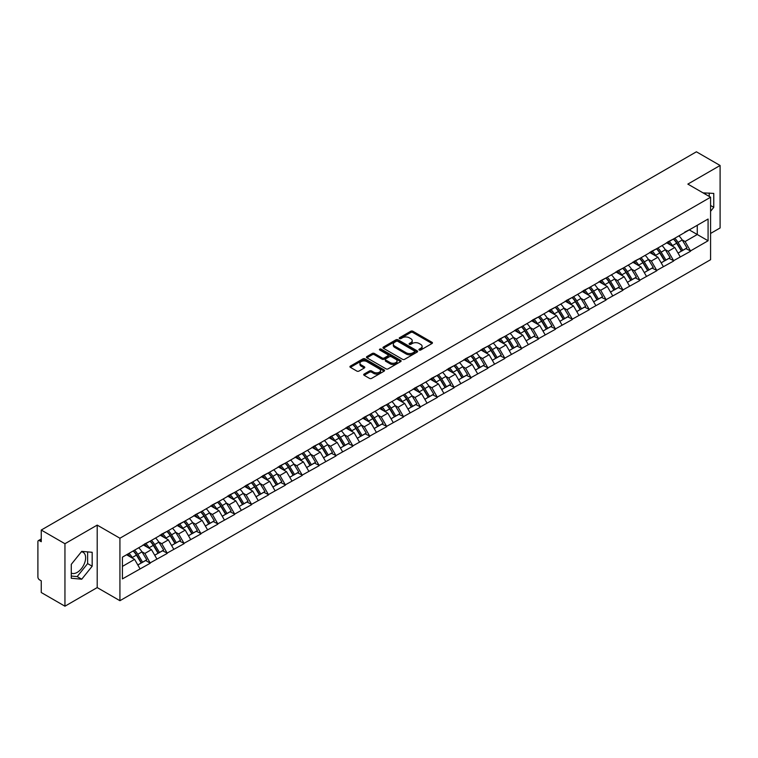<?xml version="1.0" encoding="UTF-8"?>
<svg xmlns="http://www.w3.org/2000/svg" width="758" height="758" viewBox="0 0 758 758"><rect width="100%" height="100%" fill="white"/><g stroke="black" fill="none" stroke-linecap="round" stroke-linejoin="round"><path stroke-width="1.14" d="M419.231 350.025A1.052 0.606 0 0 0 420.718 350.025L432.003 343.516A1.507 0.872 0 0 0 432.448 342.9A1.507 0.872 0 0 0 432.003 342.284L412.883 331.246A1.507 0.872 0 0 0 410.76 331.246L399.475 337.765A1.052 0.606 0 0 0 400.963 338.618L402.422 337.774A4.804 2.776 0 0 1 409.225 337.774L410.817 338.693A4.804 2.776 0 0 1 412.219 340.664A4.804 2.776 0 0 1 410.817 342.625L409.358 343.469A1.052 0.606 0 0 0 410.845 344.321L412.305 343.478A4.804 2.776 0 0 1 419.098 343.478L420.69 344.397A4.804 2.776 0 0 1 422.102 346.368A4.804 2.776 0 0 1 420.69 348.329L419.231 349.173A1.052 0.606 0 0 0 419.231 350.025L419.231 349.173M71.28 573.029A11.938 6.888 120 0 0 77.183 572.404A11.938 6.888 120 0 0 84.981 561.886A11.938 6.888 120 0 0 83.153 552.317A11.938 6.888 120 0 0 81.39 551.777M703.121 192.911A11.938 6.888 -60 0 1 704.75 193.442A11.938 6.888 -60 0 1 706.02 194.588M364.134 374.054A1.507 0.872 0 0 0 363.688 374.67A1.507 0.872 0 0 0 364.134 375.276L369.497 378.375A1.507 0.872 0 0 0 371.619 378.375L384.154 371.136A1.507 0.872 0 0 0 384.59 370.529A1.507 0.872 0 0 0 384.154 369.913L365.034 358.875A1.507 0.872 0 0 0 362.911 358.875L350.376 366.114A1.507 0.872 0 0 0 349.931 366.72A1.507 0.872 0 0 0 350.376 367.336L356.857 371.079A1.507 0.872 0 0 0 358.979 371.079L364.342 367.981A1.507 0.872 0 0 0 364.778 367.365A1.507 0.872 0 0 0 364.342 366.758L361.13 364.901A4.017 2.321 0 0 1 359.955 363.262A4.017 2.321 0 0 1 362.438 361.111A4.017 2.321 0 0 1 366.815 361.623L379.398 368.89A4.017 2.321 0 0 1 380.573 370.529A4.017 2.321 0 0 1 378.1 372.671A4.017 2.321 0 0 1 373.713 372.169L371.619 370.956A1.507 0.872 0 0 0 369.497 370.956L364.134 374.054L364.134 375.276M97.204 525.105L64.951 543.723L41.254 530.041L696.403 151.799L720.1 165.481L687.847 184.099L710.578 197.222L119.925 538.227L97.204 525.105L97.204 587.583L119.925 600.706L119.925 538.227M402.526 359.301A1.507 0.872 0 0 0 404.658 359.301L417.184 352.063A1.507 0.872 0 0 0 417.63 351.456A1.507 0.872 0 0 0 417.184 350.84L398.064 339.802A1.507 0.872 0 0 0 395.941 339.802L383.406 347.041A1.507 0.872 0 0 0 382.97 347.647A1.507 0.872 0 0 0 383.406 348.263L402.526 359.301M380.165 350.253A1.052 0.606 0 0 1 381.236 350.404L400.65 361.613L388.134 368.843A1.507 0.872 0 0 1 386.011 368.843L366.891 357.804L366.891 356.573A1.507 0.872 0 0 0 366.455 357.189A1.507 0.872 0 0 0 366.891 357.804M366.891 356.573L372.254 353.474A1.507 0.872 0 0 1 374.376 353.474L382.136 357.956A1.507 0.872 0 0 0 384.259 357.956L387.821 355.9A1.507 0.872 0 0 0 388.257 355.284A1.507 0.872 0 0 0 387.821 354.678L379.749 350.016A1.052 0.606 0 0 1 381.236 349.154L400.669 360.372A1.507 0.872 0 0 1 401.115 360.988A1.507 0.872 0 0 1 400.669 361.604L400.669 360.372M119.925 600.706L710.578 259.7L710.578 197.222M133.209 550.933A10.252 5.922 -120 0 1 136.715 555.036L141.49 562.919L145.659 560.522L150.283 563.185L144.873 553.444L141.879 551.71M150.283 563.185L122.417 578.904L122.417 557.158L708.086 219.024L708.086 240.769L690.5 250.917L685.09 241.546L682.096 239.812M673.426 239.035A10.252 5.922 -120 0 1 676.932 243.138L681.717 251.031L685.876 248.624L690.5 250.917M690.5 251.296L673.625 260.667L668.205 251.296L665.211 249.562M656.542 248.785A10.252 5.922 -120 0 1 660.057 252.888L664.832 260.78L669.001 258.374L673.625 260.667M673.625 261.036L656.741 270.416L651.33 261.036L648.327 259.312M639.657 258.525A10.252 5.922 -120 0 1 643.172 262.638L647.948 270.521L652.117 268.114L656.741 270.416M656.741 270.786L639.856 280.157L634.446 270.786L631.452 269.052M622.782 268.275A10.252 5.922 -120 0 1 626.288 272.378L631.073 280.271L635.232 277.864L639.856 280.157M639.856 280.536L622.972 289.907L617.562 280.536L614.567 278.802M605.898 278.025A10.252 5.922 -120 0 1 609.404 282.128L614.188 290.02L618.357 287.614L622.972 289.907M622.972 290.276L606.097 299.656L600.687 290.276L597.683 288.552M589.013 287.765A10.252 5.922 -120 0 1 592.529 291.877L597.304 299.761L601.473 297.354L606.097 299.656M606.097 300.026L589.212 309.397L583.802 300.026L580.799 298.292M572.129 297.515A10.252 5.922 -120 0 1 575.644 301.618L580.42 309.51L584.589 307.104L589.212 309.397M589.212 309.776L572.328 319.146L566.918 309.776L563.924 308.042M555.254 307.265A10.252 5.922 -120 0 1 558.76 311.367L563.545 319.26L567.704 316.853L572.328 319.146M572.328 319.516L555.443 328.896L550.033 319.516L547.039 317.791M538.37 317.005A10.252 5.922 -120 0 1 541.885 321.117L546.66 329L550.829 326.603L555.443 328.896M555.443 329.266L538.568 338.636L533.158 329.266L530.155 327.532M521.485 326.755A10.252 5.922 -120 0 1 525 330.858L529.776 338.75L533.945 336.344L538.568 338.636M538.568 339.016L521.684 348.386L516.274 339.016L513.28 337.282M504.61 336.505A10.252 5.922 -120 0 1 508.116 340.607L512.891 348.5L517.06 346.093L521.684 348.386M521.684 348.765L504.8 358.136L499.389 348.756L496.395 347.031M487.726 346.245A10.252 5.922 -120 0 1 491.231 350.357L496.016 358.24L500.176 355.843L504.8 358.136M504.8 358.506L487.925 367.876L482.505 358.506L479.511 356.781M470.841 355.995A10.252 5.922 -120 0 1 474.356 360.097L479.132 367.99L483.301 365.583L487.925 367.876M487.925 368.255L471.04 377.626L465.63 368.255L462.626 366.521M453.957 365.744A10.252 5.922 -120 0 1 457.472 369.847L462.247 377.74L466.416 375.333L471.04 377.626M471.04 378.005L454.156 387.376L448.745 378.005L445.751 376.271M437.082 375.485A10.252 5.922 -120 0 1 440.587 379.597L445.372 387.48L449.532 385.083L454.156 387.376M454.156 387.745L437.271 397.116L431.861 387.745L428.867 386.021M420.197 385.235A10.252 5.922 -120 0 1 423.703 389.337L428.488 397.23L432.657 394.823L437.271 397.116M437.271 397.495L420.396 406.866L414.986 397.495L411.982 395.761M403.313 394.984A10.252 5.922 -120 0 1 406.828 399.087L411.603 406.98L415.772 404.573L420.396 406.866M420.396 407.245L403.512 416.616L398.102 407.245L395.098 405.511M386.438 404.725A10.252 5.922 -120 0 1 389.944 408.837L394.719 416.72L398.888 414.323L403.512 416.616M403.512 416.985L386.627 426.356L381.217 416.985L378.223 415.261M369.553 414.474A10.252 5.922 -120 0 1 373.059 418.577L377.844 426.47L382.004 424.063L386.627 426.356M386.627 426.735L369.743 436.106L364.333 426.735L361.339 425.001M352.669 424.224A10.252 5.922 -120 0 1 356.184 428.327L360.96 436.22L365.129 433.813L369.743 436.106M369.743 436.485L352.868 445.856L347.458 436.485L344.454 434.751M335.785 433.974A10.252 5.922 -120 0 1 339.3 438.077L344.075 445.96L348.244 443.563L352.868 445.856M352.868 446.225L335.984 455.596L330.573 446.225L327.579 444.501M318.91 443.714A10.252 5.922 -120 0 1 322.415 447.817L327.191 455.71L331.36 453.303L335.984 455.596M335.984 455.975L319.099 465.346L313.689 455.975L310.695 454.241M302.025 453.464A10.252 5.922 -120 0 1 305.531 457.567L310.316 465.459L314.475 463.053L319.099 465.346M319.099 465.725L302.224 475.095L296.814 465.725L293.81 463.991M285.141 463.214A10.252 5.922 -120 0 1 288.656 467.316L293.431 475.2L297.6 472.803L302.224 475.095M302.224 475.465L285.34 484.836L279.929 475.465L276.926 473.741M268.256 472.954A10.252 5.922 -120 0 1 271.771 477.057L276.547 484.949L280.716 482.543L285.34 484.836M285.34 485.215L268.455 494.586L263.045 485.215L260.051 483.481M251.381 482.704A10.252 5.922 -120 0 1 254.887 486.807L259.672 494.699L263.831 492.293L268.455 494.586M268.455 494.965L251.571 504.335L246.161 494.965L243.166 493.231M234.497 492.454A10.252 5.922 -120 0 1 238.003 496.556L242.787 504.44L246.956 502.042L251.571 504.335M251.571 504.705L234.696 514.076L229.286 504.705L226.282 502.98M217.612 502.194A10.252 5.922 -120 0 1 221.128 506.297L225.903 514.189L230.072 511.783L234.696 514.076M234.696 514.455L217.811 523.825L212.401 514.455L209.407 512.721M200.737 511.944A10.252 5.922 -120 0 1 204.243 516.046L209.018 523.939L213.188 521.532L217.811 523.825M217.811 524.204L200.927 533.575L195.517 524.204L192.523 522.47M183.853 521.693A10.252 5.922 -120 0 1 187.359 525.796L192.144 533.679L196.303 531.282L200.927 533.575M200.927 533.945L184.042 543.315L178.632 533.945L175.638 532.22M166.968 531.434A10.252 5.922 -120 0 1 170.484 535.536L175.259 543.429L179.428 541.023L184.042 543.315M184.042 543.694L167.167 553.065L161.757 543.694L158.754 541.961M150.084 541.184A10.252 5.922 -120 0 1 153.599 545.286L158.375 553.179L162.544 550.772L167.167 553.065M167.167 553.444L150.283 562.815M144.551 544.007L150.283 541.07M144.873 553.444L151.477 549.626L143.139 544.822M156.887 558.997L151.477 549.626M161.426 534.257L167.167 531.32M161.757 543.694L168.352 539.885L160.023 535.072M173.762 549.256L168.352 539.885M178.31 524.517L184.042 521.58M178.632 533.945L185.236 530.136L176.908 525.322M190.646 539.506L185.236 530.136M195.194 514.767L200.927 511.83M195.517 524.204L202.121 520.386L193.783 515.582M207.531 529.757L202.121 520.386M212.079 505.017L217.811 502.08M212.401 514.455L219.005 510.646L210.667 505.832M224.415 520.016L219.005 510.646M228.954 495.268L234.696 492.34M229.286 504.705L235.88 500.896L227.552 496.083M241.29 510.267L235.88 500.896M245.838 485.527L251.571 482.59M246.161 494.965L252.765 491.146L244.436 486.342M258.175 500.517L252.765 491.146M262.723 475.778L268.455 472.84M263.045 485.215L269.649 481.406L261.311 476.593M275.059 490.777L269.649 481.406M279.607 466.028L285.34 463.1M279.929 475.465L286.524 471.656L278.195 466.843M291.944 481.027L286.524 471.656M296.482 456.288L302.224 453.35M296.814 465.725L303.408 461.906L295.08 457.102M308.819 471.277L303.408 461.906M313.367 446.538L319.099 443.601M313.689 455.975L320.293 452.166L311.955 447.353M325.703 461.537L320.293 452.166M330.251 436.788L335.984 433.86M330.573 446.225L337.177 442.416L328.839 437.603M342.588 451.787L337.177 442.416M347.126 427.048L352.868 424.11M347.458 436.485L354.052 432.666L345.724 427.863M359.463 442.037L354.052 432.666M364.011 417.298L369.743 414.361M364.333 426.735L370.937 422.926L362.608 418.113M376.347 432.297L370.937 422.926M380.895 407.548L386.627 404.62M381.217 416.985L387.821 413.176L379.483 408.363M393.231 422.547L387.821 413.176M397.779 397.808L403.512 394.871M398.102 407.245L404.706 403.427L396.368 398.623M410.116 412.797L404.706 403.427M414.654 388.058L420.396 385.121M414.986 397.495L421.581 393.686L413.252 388.873M426.991 403.057L421.581 393.686M431.539 378.308L437.271 375.381M431.861 387.745L438.465 383.936L430.137 379.123M443.875 393.307L438.465 383.936M448.423 368.568L454.156 365.631M448.745 378.005L455.35 374.187L447.012 369.383M460.76 383.557L455.35 374.187M465.298 358.818L471.04 355.881M465.63 368.255L472.225 364.446L463.896 359.633M477.644 373.817L472.225 364.446M482.183 349.068L487.925 346.141M482.505 358.506L489.109 354.697L480.78 349.883M494.519 364.067L489.109 354.697M499.067 339.328L504.8 336.391M499.389 348.756L505.993 344.947L497.655 340.143M511.404 354.318L505.993 344.947M515.952 329.578L521.684 326.641M516.274 339.016L522.878 335.207L514.54 330.393M528.288 344.577L522.878 335.207M532.827 319.829L538.568 316.901M533.158 329.266L539.753 325.457L531.424 320.643M545.163 334.828L539.753 325.457M549.711 310.088L555.443 307.151M550.033 319.516L556.637 315.707L548.309 310.894M562.048 325.078L556.637 315.707M566.596 300.339L572.328 297.401M566.918 309.776L573.522 305.967L565.184 301.153M578.932 315.337L573.522 305.967M583.48 290.589L589.212 287.652M583.802 300.026L590.406 296.217L582.068 291.404M595.816 305.588L590.406 296.217M600.355 280.848L606.097 277.911M600.687 290.276L607.281 286.467L598.953 281.654M612.691 295.838L607.281 286.467M617.239 271.099L622.972 268.161M617.562 280.536L624.166 276.727L615.837 271.914M629.576 286.098L624.166 276.727M634.124 261.349L639.856 258.412M634.446 270.786L641.05 266.977L632.712 262.164M646.46 276.348L641.05 266.977M650.999 251.609L656.741 248.671M651.33 261.036L657.925 257.227L649.597 252.414M663.345 266.598L657.925 257.227M667.883 241.859L673.625 238.922M668.205 251.296L674.81 247.487L666.481 242.674M680.22 256.858L674.81 247.487M684.768 232.109L690.5 229.172M685.09 241.546L697.265 234.516L697.265 225.268L708.086 219.024M689.259 229.892L708.086 240.769M710.578 233.455L720.1 227.959L720.1 165.481M64.951 543.723L64.951 606.201L41.254 592.519L41.254 580.836L39.52 579.842A2.293 1.327 -120 0 1 37.9 577.028L37.9 541.667A2.293 1.327 -120 0 1 38.374 540.615A2.293 1.327 -120 0 1 39.52 540.729L41.254 541.724L41.254 530.041M64.951 606.201L97.204 587.583M122.417 566.406L134.592 559.376L126.586 554.752M140.003 568.746L134.592 559.376M676.695 243.327L677.235 243.631M659.82 253.068L660.351 253.38M642.936 262.818L643.466 263.13M626.051 272.567L626.591 272.871M609.167 282.308L609.707 282.62M592.292 292.057L592.822 292.37M575.407 301.807L575.938 302.11M558.523 311.547L559.063 311.86M541.638 321.297L542.178 321.61M524.763 331.047L525.294 331.35M507.879 340.787L508.419 341.1M490.995 350.537L491.535 350.85M474.12 360.287L474.65 360.59M457.235 370.027L457.766 370.34M440.351 379.777L440.891 380.09M423.466 389.527L424.006 389.83M406.591 399.267L407.122 399.58M389.707 409.017L390.237 409.329M372.822 418.767L373.362 419.07M355.938 428.507L356.478 428.82M339.063 438.257L339.593 438.569M322.178 448.006L322.719 448.31M305.294 457.747L305.834 458.059M288.419 467.496L288.95 467.809M271.535 477.246L272.065 477.549M254.65 486.987L255.19 487.299M237.766 496.736L238.306 497.049M220.891 506.486L221.421 506.789M204.006 516.226L204.546 516.539M187.122 525.976L187.662 526.289M170.237 535.726L170.777 536.029M153.362 545.466L153.893 545.779M136.478 555.216L137.018 555.529M710.578 211.311L713.771 207.332L713.771 193.413L703.026 192.854M92.173 552.288L81.731 551.36L71.28 564.35L71.28 578.269L81.731 579.207L92.173 566.217L92.173 552.288M419.657 350.177L420.69 349.58A4.804 2.776 0 0 0 422.102 347.609L422.102 346.368M412.219 340.664L412.219 341.905A4.804 2.776 0 0 1 410.817 343.876L409.775 344.473M431.984 343.526L412.883 332.497A1.507 0.872 0 0 0 410.76 332.497L399.892 338.769M417.165 352.082L398.064 341.053A1.507 0.872 0 0 0 395.941 341.053L383.425 348.273L383.406 347.041M414.531 351.883A1.052 0.606 0 0 0 414.531 351.02L397.751 341.337A1.052 0.606 0 0 0 396.263 341.337L394.719 342.228A4.804 2.776 0 0 0 393.317 344.189A4.804 2.776 0 0 0 394.719 346.15L406.193 352.773A4.804 2.776 0 0 0 412.996 352.773L414.531 351.883L414.531 353.133A1.052 0.606 0 0 0 414.844 352.707L414.844 351.456M393.317 344.189L393.317 345.44A4.804 2.776 0 0 0 394.719 347.401L394.719 346.15M414.531 353.133L412.996 354.024A4.804 2.776 0 0 1 406.193 354.024L394.719 347.401M366.91 357.814L372.254 354.725L372.254 353.474M388.257 355.284L388.257 356.535A1.507 0.872 0 0 1 387.821 357.151L384.259 359.207A1.507 0.872 0 0 1 382.136 359.207L374.376 354.725A1.507 0.872 0 0 0 372.254 354.725M390.18 362.599A4.017 2.321 0 0 0 394.558 363.101A4.017 2.321 0 0 0 397.04 360.96A4.017 2.321 0 0 0 395.865 359.32L391.431 356.762A1.507 0.872 0 0 0 389.309 356.762L385.746 358.809A1.507 0.872 0 0 0 385.31 359.425A1.507 0.872 0 0 0 385.746 360.041L390.18 362.599L390.18 363.849A4.017 2.321 0 0 0 394.558 364.352A4.017 2.321 0 0 0 397.04 362.21L397.04 360.96M385.31 359.425L385.31 360.675A1.507 0.872 0 0 0 385.746 361.291L385.746 360.041M390.18 363.849L385.746 361.291M380.573 370.529L380.573 371.78A4.017 2.321 0 0 1 378.1 373.921A4.017 2.321 0 0 1 373.713 373.419L371.619 372.206A1.507 0.872 0 0 0 369.497 372.206L364.153 375.286M359.955 363.262L359.955 364.513A4.017 2.321 0 0 0 361.13 366.152L361.13 364.901M364.323 367.99L361.13 366.152M384.135 371.155L365.034 360.126A1.507 0.872 0 0 0 362.911 360.126L350.395 367.346L350.376 366.114M709.223 196.436L709.223 193.006M710.578 205.494L713.771 207.332M71.28 576.052L77.183 576.582L87.625 563.592L87.625 551.881M87.625 563.592L92.173 566.217M77.183 576.582L81.731 579.207M678.922 235.861A12.545 7.248 60 0 1 682.209 240.002L678.04 242.408A12.545 7.248 -120 0 0 674.753 238.268M678.04 242.408L682.816 250.292L686.985 247.894L682.209 240.002M681.717 251.031L682.816 250.292M685.876 248.624L686.985 247.894M667.58 242.039A10.252 5.922 60 0 1 670.404 244.938M669.181 241.489A12.545 7.248 60 0 1 672.469 245.62L672.943 246.397M678.069 253.134L681.414 251.106L676.638 243.214A12.545 7.248 -120 0 0 673.341 239.083M681.414 251.106L678.031 253.058M662.037 245.611A12.545 7.248 60 0 1 665.325 249.752L661.156 252.149A12.545 7.248 -120 0 0 657.868 248.018M661.156 252.149L665.941 260.041L670.1 257.635L665.325 249.752M664.832 260.78L665.941 260.041M669.001 258.374L670.1 257.635M650.696 251.789A10.252 5.922 60 0 1 653.519 254.688M652.297 251.239A12.545 7.248 60 0 1 655.585 255.37L656.058 256.147M661.194 262.884L664.529 260.856L659.754 252.964A12.545 7.248 -120 0 0 656.466 248.832M664.529 260.856L661.147 262.808M645.153 255.361A12.545 7.248 60 0 1 648.441 259.492L644.281 261.898A12.545 7.248 -120 0 0 640.984 257.767M644.281 261.898L649.056 269.791L653.225 267.385L648.441 259.492M647.948 270.521L649.056 269.791M652.117 268.114L653.225 267.385M633.811 261.529A10.252 5.922 60 0 1 636.644 264.428M635.412 260.979A12.545 7.248 60 0 1 638.7 265.12L639.174 265.897M644.309 272.624L647.645 270.606L642.869 262.713A12.545 7.248 -120 0 0 639.581 258.573M647.645 270.606L644.272 272.558M628.268 265.101A12.545 7.248 60 0 1 631.566 269.242L627.397 271.648A12.545 7.248 -120 0 0 624.109 267.508M627.397 271.648L632.172 279.541L636.341 277.134L631.566 269.242M631.073 280.271L632.172 279.541M635.232 277.864L636.341 277.134M616.927 271.279A10.252 5.922 60 0 1 619.76 274.178M618.537 270.729A12.545 7.248 60 0 1 621.825 274.86L622.29 275.637M627.425 282.374L630.77 280.346L625.985 272.454A12.545 7.248 -120 0 0 622.697 268.323M630.77 280.346L627.387 282.298M611.393 274.851A12.545 7.248 60 0 1 614.681 278.991L610.512 281.389A12.545 7.248 -120 0 0 607.224 277.257M610.512 281.389L615.288 289.281L619.457 286.875L614.681 278.991M614.188 290.02L615.288 289.281M618.357 287.614L619.457 286.875M600.052 281.029A10.252 5.922 60 0 1 602.875 283.928M601.653 280.479A12.545 7.248 60 0 1 604.941 284.61L605.415 285.387M610.55 292.124L613.885 290.096L609.11 282.203A12.545 7.248 -120 0 0 605.822 278.072M613.885 290.096L610.503 292.048M594.509 284.601A12.545 7.248 60 0 1 597.797 288.732L593.628 291.138A12.545 7.248 -120 0 0 590.34 287.007M593.628 291.138L598.413 299.031L602.572 296.624L597.797 288.732M597.304 299.761L598.413 299.031M601.473 297.354L602.572 296.624M583.167 290.769A10.252 5.922 60 0 1 586 293.668M584.769 290.219A12.545 7.248 60 0 1 588.056 294.36L588.53 295.137M593.666 301.864L597.001 299.846L592.225 291.953A12.545 7.248 -120 0 0 588.938 287.813M597.001 299.846L593.618 301.798M577.624 294.341A12.545 7.248 60 0 1 580.912 298.481L576.753 300.888A12.545 7.248 -120 0 0 573.465 296.748M576.753 300.888L581.528 308.781L585.697 306.374L580.912 298.481M580.42 309.51L581.528 308.781M584.589 307.104L585.697 306.374M566.283 300.519A10.252 5.922 60 0 1 569.116 303.418M567.884 299.969A12.545 7.248 60 0 1 571.172 304.1L571.646 304.877M576.781 311.614L580.126 309.586L575.341 301.693A12.545 7.248 -120 0 0 572.053 297.562M580.126 309.586L576.743 311.538M560.749 304.091A12.545 7.248 60 0 1 564.037 308.231L559.868 310.628A12.545 7.248 -120 0 0 556.58 306.497M559.868 310.628L564.644 318.521L568.813 316.114L564.037 308.231M563.545 319.26L564.644 318.521M567.704 316.853L568.813 316.114M549.408 310.268A10.252 5.922 60 0 1 552.231 313.168M551.009 309.719A12.545 7.248 60 0 1 554.297 313.85L554.761 314.627M559.897 321.364L563.241 319.336L558.457 311.443A12.545 7.248 -120 0 0 555.169 307.312M563.241 319.336L559.859 321.288M543.865 313.84A12.545 7.248 60 0 1 547.153 317.972L542.984 320.378A12.545 7.248 -120 0 0 539.696 316.247M542.984 320.378L547.769 328.271L551.928 325.864L547.153 317.972M546.66 329L547.769 328.271M550.829 326.603L551.928 325.864M532.523 320.009A10.252 5.922 60 0 1 535.347 322.908M534.125 319.459A12.545 7.248 60 0 1 537.413 323.6L537.886 324.377M543.022 331.104L546.357 329.086L541.582 321.193A12.545 7.248 -120 0 0 538.294 317.052M546.357 329.086L542.974 331.038M526.981 323.581A12.545 7.248 60 0 1 530.268 327.721L526.099 330.128A12.545 7.248 -120 0 0 522.812 325.987M526.099 330.128L530.884 338.021L535.053 335.614L530.268 327.721M529.776 338.75L530.884 338.021M533.945 336.344L535.053 335.614M515.639 329.758A10.252 5.922 60 0 1 518.472 332.658M517.24 329.209A12.545 7.248 60 0 1 520.528 333.34L521.002 334.117M526.137 340.854L529.472 338.826L524.697 330.933A12.545 7.248 -120 0 0 521.409 326.802M529.472 338.826L526.099 340.778M510.096 333.331A12.545 7.248 60 0 1 513.384 337.471L509.224 339.868A12.545 7.248 -120 0 0 505.937 335.737M509.224 339.868L514 347.761L518.169 345.354L513.384 337.471M512.891 348.5L514 347.761M517.06 346.093L518.169 345.354M498.755 339.508A10.252 5.922 60 0 1 501.588 342.408M500.356 338.959A12.545 7.248 60 0 1 503.653 343.09L504.117 343.867M509.253 350.603L512.597 348.576L507.813 340.683A12.545 7.248 -120 0 0 504.525 336.552M512.597 348.576L509.215 350.528M493.221 343.08A12.545 7.248 60 0 1 496.509 347.211L492.34 349.618A12.545 7.248 -120 0 0 489.052 345.487M492.34 349.618L497.115 357.511L501.284 355.104L496.509 347.211M496.016 358.24L497.115 357.511M500.176 355.843L501.284 355.104M481.88 349.249A10.252 5.922 60 0 1 484.703 352.148M483.481 348.699A12.545 7.248 60 0 1 486.769 352.84L487.242 353.616M492.368 360.344L495.713 358.326L490.938 350.433A12.545 7.248 -120 0 0 487.64 346.292M495.713 358.326L492.33 360.277M476.337 352.821A12.545 7.248 60 0 1 479.625 356.961L475.456 359.368A12.545 7.248 -120 0 0 472.168 355.227M475.456 359.368L480.24 367.26L484.4 364.854L479.625 356.961M479.132 367.99L480.24 367.26M483.301 365.583L484.4 364.854M464.995 358.998A10.252 5.922 60 0 1 467.819 361.898M466.596 358.449A12.545 7.248 60 0 1 469.884 362.58L470.358 363.357M475.493 370.094L478.829 368.066L474.053 360.173A12.545 7.248 -120 0 0 470.765 356.042M478.829 368.066L475.446 370.018M459.452 362.57A12.545 7.248 60 0 1 462.74 366.711L458.581 369.108A12.545 7.248 -120 0 0 455.283 364.977M458.581 369.108L463.356 377.001L467.525 374.594L462.74 366.711M462.247 377.74L463.356 377.001M466.416 375.333L467.525 374.594M448.111 368.748A10.252 5.922 60 0 1 450.944 371.647M449.712 368.199A12.545 7.248 60 0 1 453 372.33L453.474 373.107M458.609 379.843L461.944 377.816L457.169 369.923A12.545 7.248 -120 0 0 453.881 365.792M461.944 377.816L458.571 379.767M442.568 372.32A12.545 7.248 60 0 1 445.865 376.451L441.696 378.858A12.545 7.248 -120 0 0 438.408 374.727M441.696 378.858L446.471 386.751L450.64 384.344L445.865 376.451M445.372 387.48L446.471 386.751M449.532 385.083L450.64 384.344M431.226 378.488A10.252 5.922 60 0 1 434.059 381.388M432.837 377.939A12.545 7.248 60 0 1 436.125 382.079L436.589 382.856M441.724 389.584L445.069 387.565L440.284 379.673A12.545 7.248 -120 0 0 436.996 375.532M445.069 387.565L441.687 389.517M425.693 382.06A12.545 7.248 60 0 1 428.981 386.201L424.812 388.608A12.545 7.248 -120 0 0 421.524 384.467M424.812 388.608L429.587 396.5L433.756 394.094L428.981 386.201M428.488 397.23L429.587 396.5M432.657 394.823L433.756 394.094M414.351 388.238A10.252 5.922 60 0 1 417.175 391.137M415.952 387.689A12.545 7.248 60 0 1 419.24 391.82L419.714 392.597M424.85 399.333L428.185 397.306L423.409 389.423A12.545 7.248 -120 0 0 420.121 385.282M428.185 397.306L424.802 399.258M408.808 391.81A12.545 7.248 60 0 1 412.096 395.951L407.927 398.348A12.545 7.248 -120 0 0 404.639 394.217M407.927 398.348L412.712 406.241L416.872 403.834L412.096 395.951M411.603 406.98L412.712 406.241M415.772 404.573L416.872 403.834M397.467 397.988A10.252 5.922 60 0 1 400.3 400.887M399.068 397.438A12.545 7.248 60 0 1 402.356 401.569L402.83 402.346M407.965 409.083L411.3 407.055L406.525 399.163A12.545 7.248 -120 0 0 403.237 395.032M411.3 407.055L407.918 409.007M391.924 401.56A12.545 7.248 60 0 1 395.212 405.691L391.052 408.098A12.545 7.248 -120 0 0 387.764 403.967M391.052 408.098L395.828 415.99L399.997 413.584L395.212 405.691M394.719 416.72L395.828 415.99M398.888 414.323L399.997 413.584M380.582 407.728A10.252 5.922 60 0 1 383.415 410.628M382.184 407.179A12.545 7.248 60 0 1 385.471 411.319L385.945 412.096M391.081 418.823L394.425 416.805L389.64 408.913A12.545 7.248 -120 0 0 386.353 404.772M394.425 416.805L391.043 418.757M375.049 411.3A12.545 7.248 60 0 1 378.337 415.441L374.168 417.848A12.545 7.248 -120 0 0 370.88 413.707M374.168 417.848L378.943 425.74L383.112 423.334L378.337 415.441M377.844 426.47L378.943 425.74M382.004 424.063L383.112 423.334M363.707 417.478A10.252 5.922 60 0 1 366.531 420.377M365.309 416.928A12.545 7.248 60 0 1 368.596 421.06L369.061 421.846M374.196 428.573L377.541 426.546L372.756 418.662A12.545 7.248 -120 0 0 369.468 414.522M377.541 426.546L374.158 428.497M358.164 421.05A12.545 7.248 60 0 1 361.452 425.191L357.283 427.588A12.545 7.248 -120 0 0 353.995 423.457M357.283 427.588L362.068 435.48L366.228 433.074L361.452 425.191M360.96 436.22L362.068 435.48M365.129 433.813L366.228 433.074M346.823 427.228A10.252 5.922 60 0 1 349.646 430.127M348.424 426.678A12.545 7.248 60 0 1 351.712 430.809L352.186 431.586M357.321 438.323L360.656 436.295L355.881 428.403A12.545 7.248 -120 0 0 352.593 424.272M360.656 436.295L357.274 438.247M341.28 430.8A12.545 7.248 60 0 1 344.568 434.931L340.399 437.338A12.545 7.248 -120 0 0 337.111 433.206M340.399 437.338L345.184 445.23L349.353 442.824L344.568 434.931M344.075 445.96L345.184 445.23M348.244 443.563L349.353 442.824M329.938 436.968A10.252 5.922 60 0 1 332.771 439.867M331.54 436.419A12.545 7.248 60 0 1 334.828 440.559L335.301 441.336M340.437 448.063L343.772 446.045L338.997 438.152A12.545 7.248 -120 0 0 335.709 434.012M343.772 446.045L340.399 447.997M324.396 440.54A12.545 7.248 60 0 1 327.683 444.681L323.524 447.087A12.545 7.248 -120 0 0 320.236 442.947M323.524 447.087L328.299 454.98L332.468 452.573L327.683 444.681M327.191 455.71L328.299 454.98M331.36 453.303L332.468 452.573M313.054 446.718A10.252 5.922 60 0 1 315.887 449.617M314.655 446.168A12.545 7.248 60 0 1 317.953 450.299L318.417 451.086M323.552 457.813L326.897 455.785L322.112 447.902A12.545 7.248 -120 0 0 318.824 443.762M326.897 455.785L323.514 457.737M307.521 450.29A12.545 7.248 60 0 1 310.808 454.43L306.639 456.828A12.545 7.248 -120 0 0 303.352 452.697M306.639 456.828L311.415 464.72L315.584 462.314L310.808 454.43M310.316 465.459L311.415 464.72M314.475 463.053L315.584 462.314M296.179 456.468A10.252 5.922 60 0 1 299.003 459.367M297.78 455.918A12.545 7.248 60 0 1 301.068 460.049L301.542 460.826M306.668 467.563L310.013 465.535L305.237 457.642A12.545 7.248 -120 0 0 301.94 453.511M310.013 465.535L306.63 467.487M290.636 460.04A12.545 7.248 60 0 1 293.924 464.171L289.755 466.577A12.545 7.248 -120 0 0 286.467 462.446M289.755 466.577L294.54 474.47L298.699 472.063L293.924 464.171M293.431 475.2L294.54 474.47M297.6 472.803L298.699 472.063M279.295 466.208A10.252 5.922 60 0 1 282.118 469.107M280.896 465.658A12.545 7.248 60 0 1 284.184 469.799L284.657 470.576M289.793 477.303L293.128 475.285L288.353 467.392A12.545 7.248 -120 0 0 285.065 463.252M293.128 475.285L289.745 477.237M273.752 469.78A12.545 7.248 60 0 1 277.04 473.921L272.88 476.327A12.545 7.248 -120 0 0 269.583 472.187M272.88 476.327L277.655 484.22L281.824 481.813L277.04 473.921M276.547 484.949L277.655 484.22M280.716 482.543L281.824 481.813M262.41 475.958A10.252 5.922 60 0 1 265.243 478.857M264.011 475.408A12.545 7.248 60 0 1 267.299 479.539L267.773 480.326M272.908 487.053L276.244 485.025L271.468 477.142A12.545 7.248 -120 0 0 268.18 473.001M276.244 485.025L272.871 486.977M256.867 479.53A12.545 7.248 60 0 1 260.165 483.67L255.996 486.067A12.545 7.248 -120 0 0 252.708 481.936M255.996 486.067L260.771 493.96L264.94 491.554L260.165 483.67M259.672 494.699L260.771 493.96M263.831 492.293L264.94 491.554M245.526 485.707A10.252 5.922 60 0 1 248.359 488.607M247.136 485.158A12.545 7.248 60 0 1 250.424 489.289L250.889 490.066M256.024 496.803L259.369 494.775L254.584 486.882A12.545 7.248 -120 0 0 251.296 482.751M259.369 494.775L255.986 496.727M239.992 489.28A12.545 7.248 60 0 1 243.28 493.411L239.111 495.817A12.545 7.248 -120 0 0 235.823 491.686M239.111 495.817L243.886 503.71L248.056 501.303L243.28 493.411M242.787 504.44L243.886 503.71M246.956 502.042L248.056 501.303M228.651 495.448A10.252 5.922 60 0 1 231.474 498.347M230.252 494.898A12.545 7.248 60 0 1 233.54 499.039L234.014 499.816M239.149 506.543L242.484 504.525L237.709 496.632A12.545 7.248 -120 0 0 234.421 492.492M242.484 504.525L239.102 506.477M223.108 499.02A12.545 7.248 60 0 1 226.396 503.16L222.227 505.567A12.545 7.248 -120 0 0 218.939 501.426M222.227 505.567L227.012 513.46L231.171 511.053L226.396 503.16M225.903 514.189L227.012 513.46M230.072 511.783L231.171 511.053M211.766 505.198A10.252 5.922 60 0 1 214.599 508.097M213.368 504.648A12.545 7.248 60 0 1 216.655 508.779L217.129 509.565M222.265 516.293L225.6 514.265L220.824 506.382A12.545 7.248 -120 0 0 217.537 502.241M225.6 514.265L222.217 516.217M206.223 508.77A12.545 7.248 60 0 1 209.511 512.91L205.352 515.307A12.545 7.248 -120 0 0 202.064 511.176M205.352 515.307L210.127 523.2L214.296 520.793L209.511 512.91M209.018 523.939L210.127 523.2M213.188 521.532L214.296 520.793M194.882 514.947A10.252 5.922 60 0 1 197.715 517.847M196.483 514.398A12.545 7.248 60 0 1 199.771 518.529L200.245 519.306M205.38 526.043L208.725 524.015L203.94 516.122A12.545 7.248 -120 0 0 200.652 511.991M208.725 524.015L205.342 525.967M189.348 518.519A12.545 7.248 60 0 1 192.636 522.65L188.467 525.057A12.545 7.248 -120 0 0 185.179 520.926M188.467 525.057L193.243 532.95L197.412 530.543L192.636 522.65M192.144 533.679L193.243 532.95M196.303 531.282L197.412 530.543M178.007 524.688A10.252 5.922 60 0 1 180.83 527.587M179.608 524.138A12.545 7.248 60 0 1 182.896 528.279L183.36 529.056M188.496 535.783L191.84 533.765L187.055 525.872A12.545 7.248 -120 0 0 183.768 521.731M191.84 533.765L188.458 535.716M172.464 528.26A12.545 7.248 60 0 1 175.752 532.4L171.583 534.807A12.545 7.248 -120 0 0 168.295 530.666M171.583 534.807L176.368 542.7L180.527 540.293L175.752 532.4M175.259 543.429L176.368 542.7M179.428 541.023L180.527 540.293M161.122 534.437A10.252 5.922 60 0 1 163.946 537.337M162.724 533.888A12.545 7.248 60 0 1 166.011 538.019L166.485 538.805M171.621 545.533L174.956 543.505L170.18 535.622A12.545 7.248 -120 0 0 166.893 531.481M174.956 543.505L171.573 545.457M155.579 538.009A12.545 7.248 60 0 1 158.867 542.15L154.698 544.557A12.545 7.248 -120 0 0 151.411 540.416M154.698 544.557L159.483 552.44L163.652 550.033L158.867 542.15M158.375 553.179L159.483 552.44M162.544 550.772L163.652 550.033M144.238 544.187A10.252 5.922 60 0 1 147.071 547.087M145.839 543.638A12.545 7.248 60 0 1 149.127 547.769L149.601 548.546M154.736 555.282L158.071 553.255L153.296 545.362A12.545 7.248 -120 0 0 150.008 541.231M158.071 553.255L154.698 555.207M138.695 547.759A12.545 7.248 60 0 1 141.983 551.89L137.823 554.297A12.545 7.248 -120 0 0 134.536 550.166M137.823 554.297L142.599 562.19L146.768 559.783L141.983 551.89M141.49 562.919L142.599 562.19M145.659 560.522L146.768 559.783M127.628 554.145A10.252 5.922 60 0 1 130.186 556.836M128.955 553.378A12.545 7.248 60 0 1 132.252 557.518L132.716 558.295M137.852 565.023L141.196 563.005L136.412 555.112A12.545 7.248 -120 0 0 133.124 550.971M141.196 563.005L137.814 564.956M41.254 539.724L39.52 540.729M420.69 349.58L420.69 348.329M409.358 344.321L409.358 343.469M410.817 343.876L410.817 342.625M399.475 338.618L399.475 337.765M410.76 332.497L410.76 331.246M412.883 332.497L412.883 331.246M432.003 343.516L432.003 342.284M395.941 341.053L395.941 339.802M398.064 341.053L398.064 339.802M417.184 352.063L417.184 350.84M406.193 354.024L406.193 352.773M412.996 354.024L412.996 352.773M374.376 354.725L374.376 353.474M382.136 359.207L382.136 357.956M384.259 359.207L384.259 357.956M387.821 357.151L387.821 355.9M381.236 350.404L381.236 349.154M369.497 372.206L369.497 370.956M371.619 372.206L371.619 370.956M373.713 373.419L373.713 372.169M364.342 367.981L364.342 366.758M362.911 360.126L362.911 358.875M365.034 360.126L365.034 358.875M384.154 371.136L384.154 369.913M676.638 243.214L672.469 245.62M659.754 252.964L655.585 255.37M642.869 262.713L638.7 265.12M625.985 272.454L621.825 274.86M609.11 282.203L604.941 284.61M592.225 291.953L588.056 294.36M575.341 301.693L571.172 304.1M558.457 311.443L554.297 313.85M541.582 321.193L537.413 323.6M524.697 330.933L520.528 333.34M507.813 340.683L503.653 343.09M490.938 350.433L486.769 352.84M474.053 360.173L469.884 362.58M457.169 369.923L453 372.33M440.284 379.673L436.125 382.079M423.409 389.423L419.24 391.82M406.525 399.163L402.356 401.569M389.64 408.913L385.471 411.319M372.756 418.662L368.596 421.06M355.881 428.403L351.712 430.809M338.997 438.152L334.828 440.559M322.112 447.902L317.953 450.299M305.237 457.642L301.068 460.049M288.353 467.392L284.184 469.799M271.468 477.142L267.299 479.539M254.584 486.882L250.424 489.289M237.709 496.632L233.54 499.039M220.824 506.382L216.655 508.779M203.94 516.122L199.771 518.529M187.055 525.872L182.896 528.279M170.18 535.622L166.011 538.019M153.296 545.362L149.127 547.769M136.412 555.112L132.252 557.518M41.254 538.947L38.374 540.615"/></g></svg>
